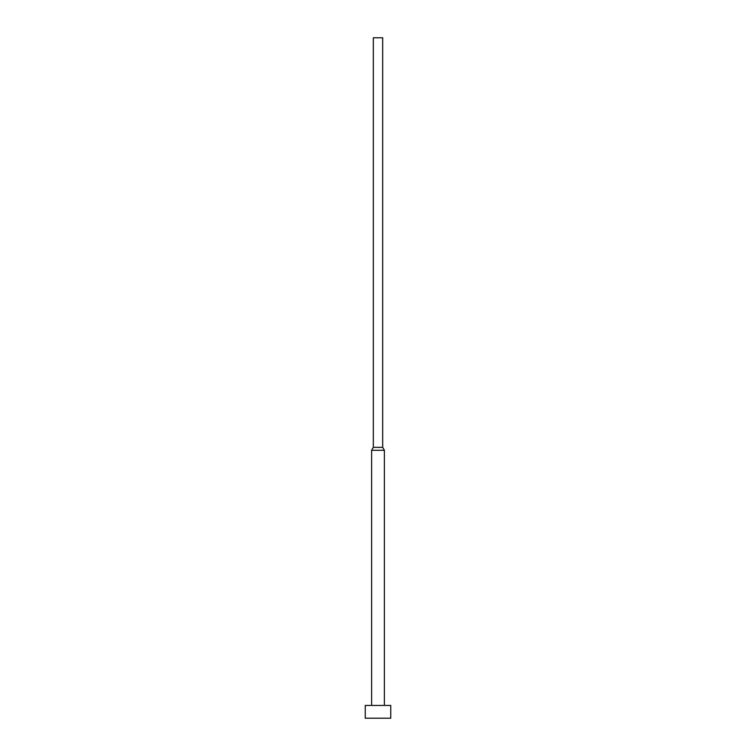 <?xml version="1.0" encoding="UTF-8"?>
<svg xmlns="http://www.w3.org/2000/svg" width="756" height="756" viewBox="0 0 756 756"><rect width="100%" height="100%" fill="white"/><g stroke="black" fill="none" stroke-linecap="round" stroke-linejoin="round"><path stroke-width="1.13" d="M390.757 705.442L365.243 705.442L365.243 718.2L390.757 718.2L390.757 705.442M382.678 447.344L373.322 447.344L373.322 37.8L382.678 37.8L382.678 447.344L384.379 450.292L371.621 450.292L371.621 705.442M384.379 450.292L384.379 705.442M373.322 447.344L371.621 450.292"/></g></svg>
